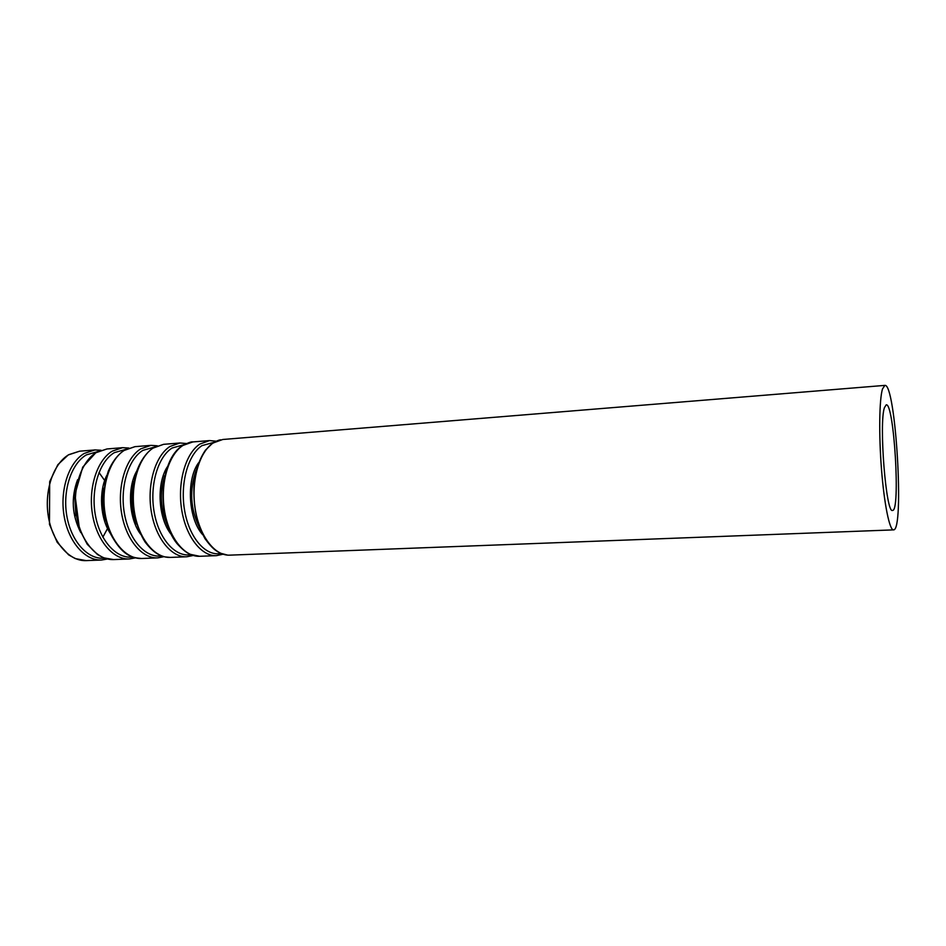 <?xml version="1.0" encoding="UTF-8"?>
<svg xmlns="http://www.w3.org/2000/svg" width="946" height="946" viewBox="0 0 946 946"><rect width="100%" height="100%" fill="white"/><g stroke="black" fill="none" stroke-linecap="round" stroke-linejoin="round"><path stroke-width="1.42" d="M884.439 407.643C878.81 423.276 886.083 514.293 892.539 510.414C900.627 511.739 894.1 402.547 886.213 404.829L884.439 407.643M882.5 388.96C879.295 399.188 878.763 434.853 881.518 469.594C884.25 504.384 889.595 530.351 893.497 529.878C904.589 531.297 895.685 382.657 884.853 385.389L882.5 388.96M102.866 537.127L107.146 529.252M104.178 479.811L98.987 472.515M884.853 385.389L222.759 439.488L213.181 442.976C199.192 452.093 190.938 480.911 195.113 508.298C199.18 535.743 214.671 555.941 229.677 555.148L893.497 529.878M196.023 470.446C189.271 489.969 190.406 509.031 199.452 527.608M198.424 462.972C186.043 480.166 188.384 519.141 202.716 534.738M214.257 442.255L201.971 445.637C187.816 454.766 179.787 484.198 184.73 511.207C189.531 538.286 205.98 556.662 220.903 553.422M216.291 441.203L209.574 440.576L199.902 444.041C185.759 453.146 177.387 481.81 181.585 509.066C185.664 536.358 201.297 556.449 216.468 555.645L223.055 554.214M183.016 445.4C168.684 454.47 160.17 482.968 164.391 510.036C168.494 537.151 184.304 557.088 199.677 556.283L189.791 554.214C185.96 552.358 181.691 548.81 176.985 543.56C156.196 517.97 159.318 460.123 182.105 445.933C187.887 442.823 191.459 441.498 192.83 441.936L183.016 445.4M164.675 475.696C159.436 492.878 160.442 509.693 167.702 526.13M167.241 466.957C156.185 484.092 158.266 518.798 171.285 534.502M184.234 444.62L172.077 448.037C157.651 457.06 149.373 485.937 154.245 512.543C158.975 539.208 175.554 557.513 190.82 554.652M186.504 443.52L179.941 442.988L170.032 446.453C155.546 455.487 146.937 483.855 151.171 510.781C155.286 537.754 171.226 557.584 186.752 556.78L193.209 555.479M153.536 447.789C138.873 456.788 130.122 484.979 134.379 511.727C138.518 538.522 154.624 558.223 170.339 557.407L164.841 556.898C160.016 555.337 154.553 554.12 145.211 542.176C140.528 534.998 136.732 525.113 133.812 512.495C132.357 496.993 133.138 483.761 136.153 472.787C140.008 461.695 145.507 453.512 152.684 448.25L163.563 444.336L153.536 447.789M134.013 481.467C130.323 495.941 131.175 510.131 136.555 524.06M136.721 471.061C127.036 487.876 128.869 518.526 140.493 534.076M154.872 446.95L142.858 450.379C128.171 459.295 119.669 487.651 124.47 513.855C129.117 540.131 145.826 558.365 161.388 555.846M157.367 445.791L150.97 445.365L140.848 448.806C126.031 457.781 117.198 485.842 121.466 512.46C125.617 539.114 141.841 558.708 157.698 557.88L164.013 556.686M124.706 450.107C109.736 459.047 100.761 486.942 105.053 513.382C109.228 539.859 125.605 559.323 141.652 558.495C132.215 557.714 122.602 556.425 110.315 533.414C106.756 525.267 104.415 514.175 103.28 500.15L105.29 481.029L108.317 471.143C112.231 461.932 117.434 455.061 123.914 450.521L134.959 446.666L124.706 450.107M104.013 488.124C101.932 499.252 102.582 510.225 105.987 521.021M106.839 475.306C98.561 491.53 100.17 518.29 110.315 533.426M126.149 449.244L114.289 452.661C99.365 461.482 90.65 489.33 95.369 515.168C99.945 541.053 116.76 559.204 132.606 556.993M128.881 448.037L122.625 447.671L112.302 451.112C97.19 460.028 88.132 487.793 92.436 514.092C96.61 540.438 113.118 559.796 129.295 558.968L135.455 557.868M96.516 452.389C81.25 461.27 72.073 488.857 76.389 514.991C80.587 541.171 97.237 560.399 113.579 559.571L103.611 557.809L97.533 554.557L87.233 544.246L79.511 529.417L74.935 494.403L82.74 467.111L95.783 452.756L106.957 448.96L96.516 452.389M74.758 497.017L75.881 515.7M77.572 479.74C70.915 497.785 71.967 515.381 80.741 532.515M98.053 451.49L86.346 454.896C71.198 463.635 62.282 490.998 66.918 516.457C71.423 541.975 88.333 560.032 104.438 558.116M101.021 450.237L94.907 449.941L84.383 453.37C68.975 462.216 59.716 489.685 64.056 515.688C68.254 541.739 85.022 560.86 101.494 560.02L107.525 559.003M68.94 454.612C53.39 463.434 44.024 490.738 48.364 516.575C52.586 542.46 69.484 561.451 86.121 560.611L75.29 558.601L68.62 554.853L57.174 542.271L49.464 524.332L49.689 481.632L57.848 464.687L68.254 454.943L79.57 451.195L68.94 454.612M227.572 555.101L220.383 553.185C215.605 550.655 212.531 548.917 204.88 538.499L199.405 527.513C194.356 511.419 192.759 494.569 194.604 476.985C196.981 466.354 200.564 457.438 205.377 450.249L212.2 443.568C215.913 441.25 218.727 439.996 220.655 439.795M209.574 440.576L192.83 441.936M216.468 555.645L199.677 556.283M179.941 442.988L163.563 444.336M186.752 556.78L170.339 557.407M150.97 445.365L134.959 446.666M157.698 557.88L141.652 558.495M122.625 447.671L106.957 448.96M129.295 558.968L113.579 559.571M94.907 449.941L79.57 451.195M101.494 560.02L86.121 560.611"/></g></svg>
